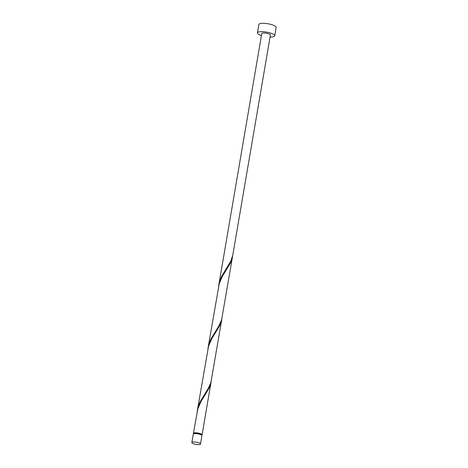 <?xml version="1.0" encoding="UTF-8"?>
<svg xmlns="http://www.w3.org/2000/svg" width="468" height="468" viewBox="0 0 468 468"><rect width="100%" height="100%" fill="white"/><g stroke="black" fill="none" stroke-linecap="round" stroke-linejoin="round"><path stroke-width="0.7" d="M192.623 443.395A4.382 1.135 -170.3 0 0 197.373 444.6A4.382 1.135 -170.3 0 0 200.491 444.044A4.382 1.135 -170.3 0 0 199.725 443.214A4.382 1.135 -170.3 0 0 194.975 442.008A4.382 1.135 -170.3 0 0 191.851 442.564A4.382 1.135 -170.3 0 0 192.623 443.395M191.851 442.564L193.278 434.222A4.382 1.135 9.7 0 1 196.402 433.66A4.382 1.135 9.7 0 1 201.152 434.866A4.382 1.135 9.7 0 1 201.919 435.696L200.491 444.044M193.793 433.807L193.857 433.462A3.943 1.024 9.7 0 1 196.665 432.959A3.943 1.024 9.7 0 1 200.942 434.041A3.943 1.024 9.7 0 1 201.632 434.79L201.573 435.135M270.071 37.013A8.763 2.27 -170.3 0 0 274.722 35.814A8.763 2.27 -170.3 0 0 273.183 34.158A8.763 2.27 -170.3 0 0 263.677 31.748A8.763 2.27 -170.3 0 0 257.441 32.859A8.763 2.27 -170.3 0 0 258.974 34.515A8.763 2.27 -170.3 0 0 261.431 35.533M274.722 35.814L276.149 27.466A8.763 2.27 -170.3 0 0 274.611 25.81A8.763 2.27 -170.3 0 0 265.104 23.4A8.763 2.27 -170.3 0 0 258.868 24.511L257.441 32.859M208.079 347.654L219.264 283.532L222.394 276.29L230.548 262.893L232.426 257.236L221.61 319.831L218.919 325.868L210.986 338.908L209.436 342.541L207.921 348.66M218.778 285.059L220.135 279.946L221.686 276.307L230.894 260.892L232.766 255.236L270.399 35.077A4.382 1.135 -170.3 0 0 269.632 34.246A4.382 1.135 -170.3 0 0 264.876 33.041A4.382 1.135 -170.3 0 0 261.758 33.597L218.62 286.059M232.426 257.236L232.567 256.23M193.664 433.854A4.382 1.135 9.7 0 1 193.424 433.386L197.865 408.728L200.994 401.485L209.149 388.083L211.167 381.426M193.424 433.386A4.382 1.135 9.7 0 1 196.542 432.83A4.382 1.135 9.7 0 1 201.293 434.035A4.382 1.135 9.7 0 1 202.065 434.86A4.382 1.135 9.7 0 1 201.679 435.228M197.379 410.249L208.564 346.127L211.694 338.89L219.849 325.488L221.727 319.831L210.91 382.426L208.219 388.463L200.286 401.503L198.736 405.136L197.221 411.255M221.727 319.831L221.867 318.831M202.065 434.86L211.027 382.426"/></g></svg>
